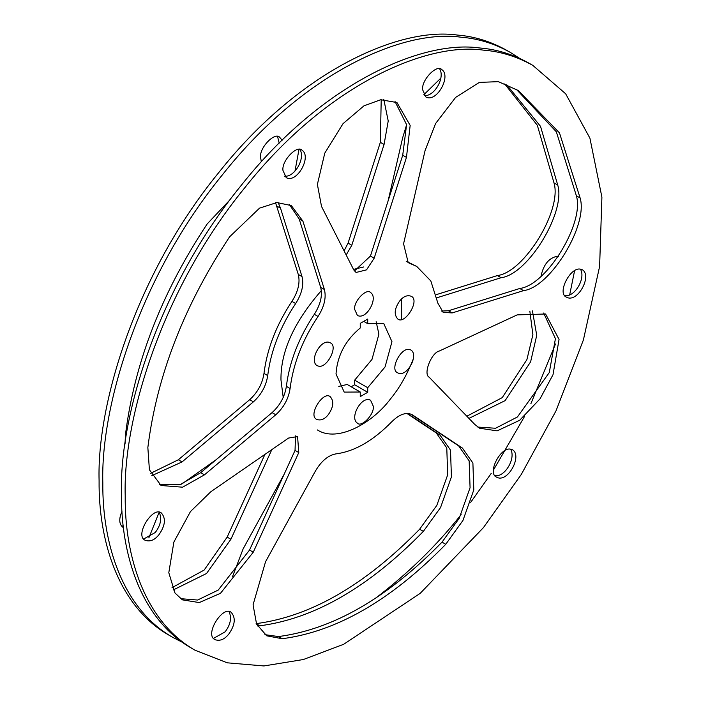 <?xml version="1.0" encoding="UTF-8"?>
<svg xmlns="http://www.w3.org/2000/svg" width="701" height="701" viewBox="0 0 701 701"><rect width="100%" height="100%" fill="white"/><g stroke="black" fill="none" stroke-linecap="round" stroke-linejoin="round"><path stroke-width="1.05" d="M413.494 358.439C407.141 374.606 399.491 388.065 390.571 398.808C372.985 422.668 337.698 443.111 317.387 429.932M283.213 397.467L280.97 379.916C280.549 351.7 294.008 321.934 321.347 290.626M353.497 269.394L363.626 266.976M401.436 299.073L401.699 319.454M195.15 650.283L191.417 648.127C141.208 619.666 120.826 554.649 121.475 493.539C119.17 416.701 158.365 286.814 240.864 185.835C322.127 83.086 422.168 39.764 479.642 47.975C496.72 49.28 513.202 54.371 529.097 63.239L532.83 65.395L565.654 93.776L589.909 138.15L601.905 197.147L599.609 266.485L583.416 339.889L556.007 410.865L521.334 474.384L483.375 527.687L420.188 593.361L343.7 644.272L303.349 659.527L263.909 665.95L227.273 662.822L195.15 650.283C144.941 621.822 124.559 556.804 125.207 495.695C122.903 418.856 162.089 288.97 244.596 187.982C325.86 85.242 425.901 41.92 483.375 50.13C500.444 51.436 516.935 56.527 532.83 65.395M510.556 449.131C516.225 458.042 505.044 477.083 495.169 475.777M580.402 269.123C586.071 278.025 574.89 297.066 565.015 295.769M543.678 313.014L555.429 338.688L549.277 372.564L517.426 416.972L495.554 428.258L477.828 427.067M410.637 413.993L458.699 445.915L469.162 460.881L470.073 487.712L459.208 518.328L442.016 542.153C387.513 597.962 333.001 629.428 278.499 636.561L264.908 634.65M406.501 261.359L416.753 266.45L430.817 280.935L437.88 303.183L443.163 312.366L452.18 312.926L448.447 310.771L441.428 311.06M448.447 310.771L519.774 288.488C546.614 285.228 584.643 222.988 576.388 195.824L556.331 131.779L516.444 89.465M439.658 68.891C445.328 77.802 434.147 96.834 424.271 95.538M229.069 611.649C231.838 617.967 230.524 624.705 225.109 631.855L213.682 638.296M295.498 435.891L295.042 450.401L249.547 550.04L218.23 590.076L197.603 600.038L180.569 598.68M159.223 512.282C162.001 518.6 160.678 525.338 155.263 532.488L143.845 538.929M374.176 258.205L366.527 269.867L356.073 272.461L353.795 269.973L321.514 206.427L317.387 184.398L324.782 153.125L343.034 123.656L363.985 105.816L380.766 99.735L396.959 102.548L410.164 125.435L406.457 157.383L374.176 258.205L370.452 256.049L354.426 270.998M370.452 256.049L402.725 155.228L406.589 124.638L395.049 101.557M299.967 149.541C305.636 158.444 294.464 177.484 284.588 176.188M290.091 388.503C293.167 363.933 302.49 339.924 318.044 316.466C324.291 306.591 326.403 297.601 324.397 289.495L302.902 221.13L291.301 205.559L276.886 202.554L259.536 208.144L229.613 236.815C184.109 305.434 156.849 375.675 147.85 447.545L149.401 469.766L161.055 485.495L182.567 487.195L204.464 474.84L275.791 414.764C283.747 407.544 288.514 398.79 290.091 388.503L286.367 386.356C284.781 396.643 280.014 405.388 272.067 412.609L200.731 472.684L180.034 484.68L159.241 484.33M286.367 386.356C289.443 361.777 298.757 337.768 314.32 314.311C320.559 304.436 322.67 295.454 320.664 287.349L299.178 218.975L289.382 204.578M182.348 642.291L172.761 637.358C122.552 608.897 102.171 543.88 102.819 482.77C100.515 405.932 139.709 276.045 222.208 175.066C303.472 72.317 403.513 28.995 460.986 37.206C478.064 38.511 494.547 43.602 510.442 52.47L519.511 58.297M574.618 270.568L569.668 294.902M555.49 343.989L530.85 403.785M524.725 416.122L493.539 469.898M491.252 473.359L470.704 502.31M461.127 514.595C436.916 545.325 408.28 573.287 375.228 598.47M541.023 276.124C543.582 264.277 549.172 257.635 557.786 256.172L558.601 256.303M532.445 310.92L536.738 335.323L530.622 361.795L505.106 400.639L468.934 418.392M407.36 413.441L440.044 435.146L450.506 450.112L451.418 476.943L440.552 507.55L423.36 531.384C368.857 587.193 314.346 618.659 259.843 625.791L257.486 625.967M232.513 576.669L243.159 548.813L284.133 474.297M388.091 200.95L402.681 137.676L406.606 124.831M423.781 94.784L440.955 78.03M506.718 84.768L540.515 126.338L557.733 185.055C565.987 212.219 527.967 274.459 501.119 277.719L436.968 297.759M271.822 449.63L230.892 539.271L206.541 573.497L173.147 589.997M148.831 537.904L159.145 512.273M181.594 484.154L216.223 459.637M123.437 527.643L123.096 527.467C119.065 524.313 118.697 518.933 121.992 511.327M295.025 170.895L298.976 149.488M383.815 99.472L388.223 120.975L384.069 144.459L351.797 245.28L346.18 254.98M261.368 161.817L260.562 157.48C259.186 147.622 274.985 131.622 279.673 137.308L282.152 140.226M150.697 473.289L178.352 459.768L249.679 399.684C257.635 392.464 262.402 383.719 263.979 373.431L267.712 375.587C266.126 385.874 261.359 394.619 253.411 401.839L182.076 461.915L151.819 475.646M125.032 444.057L125.47 434.62C134.469 362.75 161.721 292.51 207.224 223.891L230.059 199.732M278.148 202.484L280.523 208.206L302.008 276.58C304.015 284.676 301.903 293.666 295.664 303.542C280.102 326.999 270.788 351.008 267.712 375.587M510.328 449.113L512.641 449.823C522.517 456.088 507.498 483.313 496.816 477.241C486.739 473.788 500.225 447.133 510.328 449.113M580.165 269.096L582.487 269.815C592.354 276.08 577.344 303.305 566.662 297.233C556.585 293.772 570.062 267.116 580.165 269.096M517.172 314.889L439.396 350.982C431.299 352.673 422.913 374.281 429.205 377.252L474.7 424.359L479.642 428.232L497.14 430.852L519.625 420.311L540.033 398.851L553.001 374.72L559.056 339.407L545.588 313.995L517.172 314.889M412.118 414.677L462.423 448.07L472.895 463.028L473.806 489.868L462.94 520.475L445.748 544.309C391.237 600.117 336.734 631.583 282.223 638.716L266.722 635.816L256.601 624.162L253.061 604.832L265.548 561.738L315.389 471.09C321.33 461.013 328.208 455.273 336.033 453.862C354.671 451.426 373.3 440.666 391.938 421.59C399.763 413.967 406.641 411.759 412.591 414.966L411.627 414.414M416.753 266.45L408.219 262.656L403.574 243.782L425.069 150.601L435.584 123.551L455.65 97.378L479.335 82.403L498.358 81.658L518.319 90.525L559.468 132.883L580.121 197.98C588.367 225.144 550.346 287.384 523.507 290.643L452.18 312.926M422.633 89.754C421.257 79.896 437.056 63.896 441.744 69.583C451.61 75.848 436.6 103.073 425.919 97.001L422.633 89.754M228.841 634.011C224.592 639.347 220.088 641.257 215.33 639.759C203.676 635.465 222.769 604.981 231.155 612.341C235.93 617.712 235.15 624.933 228.841 634.011M298.775 452.557L297.583 436.574L288.575 438.055L210.799 491.769L190.435 511.607L173.874 542.066L168.801 572.717L174.97 592.976L182.383 599.854L199.25 602.571L220.482 593.3L253.271 552.195L298.775 452.557L295.042 450.401M158.996 534.644C154.746 539.98 150.242 541.899 145.484 540.392C133.83 536.099 152.923 505.623 161.318 512.974C166.084 518.346 165.313 525.566 158.996 534.644M282.95 170.404C281.565 160.547 297.364 144.546 302.061 150.233C311.927 156.498 296.917 183.715 286.227 177.651L282.95 170.404M172.761 637.358L169.029 635.202C118.819 606.742 98.447 541.724 99.095 480.614C96.782 403.776 135.976 273.889 218.484 172.91C299.748 70.161 399.789 26.84 457.262 35.05C474.332 36.364 490.814 41.447 506.709 50.314L510.442 52.47M558.014 256.198L558.346 256.68M529.842 311.121L532.891 334.745L526.889 359.639L502.275 397.607L466.84 416.219M406.887 413.45L436.311 432.99L446.782 447.957L447.685 474.787L436.819 505.403L419.627 529.229C365.125 585.037 310.613 616.503 256.11 623.636L259.843 625.791M504.702 83.945L537.325 125.277L554 182.9C562.255 210.063 524.234 272.303 497.395 275.563L436.259 294.665M172.017 587.648L204.157 570.062L227.159 537.115L264.934 454.379M123.245 525.995L121.457 526.004M381.213 99.673L380.345 142.303L348.064 243.124L344.077 250.844M277.587 136.616L279.2 143.127M275.546 202.685L298.275 274.424C300.291 282.529 298.17 291.511 291.931 301.386L295.664 303.542M263.979 373.431C267.055 348.853 276.369 324.843 291.931 301.386M409.042 349.422L410.97 350.018C419.198 355.241 406.685 377.927 397.782 372.871C389.388 369.988 400.621 347.775 409.042 349.422M373.318 406.3C374.465 414.519 361.295 427.847 357.387 423.115C349.168 417.892 361.672 395.206 370.584 400.262L373.318 406.3M399.71 300.957C403.25 296.514 407.009 294.919 410.97 296.173C420.679 299.748 404.775 325.15 397.782 319.016C393.804 314.539 394.453 308.519 399.71 300.957M360.253 392.017L360.253 396.608L367.718 392.306L367.718 387.706L385.051 366.947L391.964 341.685L383.771 323.564L367.718 323.66L367.718 319.06L360.253 323.371L360.253 327.972C345.365 340.362 337.277 355.705 336.007 373.992L344.2 392.104L360.253 392.017L347.197 384.472L338.776 386.417M354.662 309.369C353.506 301.158 366.676 287.822 370.584 292.562C378.803 297.785 366.299 320.471 357.387 315.406L354.662 309.369M328.261 414.712C324.721 419.163 320.962 420.758 317.001 419.505C307.292 415.921 323.205 390.527 330.197 396.661C334.167 401.13 333.527 407.15 328.261 414.712M318.937 366.246L317.001 365.65C308.782 360.437 321.286 337.751 330.197 342.807C338.592 345.689 327.358 367.902 318.937 366.246M351.175 386.777L354.662 384.761L354.662 380.17L367.718 387.706M367.718 392.306L354.662 384.761M354.662 380.17L371.994 359.403L378.908 334.14L376.139 321.715M363.74 321.365L367.718 323.66M445.748 544.309L442.016 542.153M462.423 448.07L458.699 445.915M282.223 638.716L278.499 636.561M409.927 263.418L406.194 261.263M523.507 290.643L519.774 288.488M580.121 197.98L576.388 195.824M253.271 552.195L249.547 550.04M406.457 157.383L402.725 155.228M204.464 474.84L200.731 472.684M275.791 414.764L272.067 412.609M302.902 221.13L299.178 218.975M318.044 316.466L314.32 314.311M324.397 289.495L320.664 287.349M436.311 432.99L440.044 435.146M419.627 529.229L423.36 531.384M497.395 275.563L501.119 277.719M554 182.9L557.733 185.055M227.159 537.115L230.892 539.271M348.064 243.124L351.797 245.28M380.345 142.303L384.069 144.459M178.352 459.768L182.076 461.915M249.679 399.684L253.411 401.839M276.79 206.05L280.523 208.206M298.275 274.424L302.008 276.58"/></g></svg>
